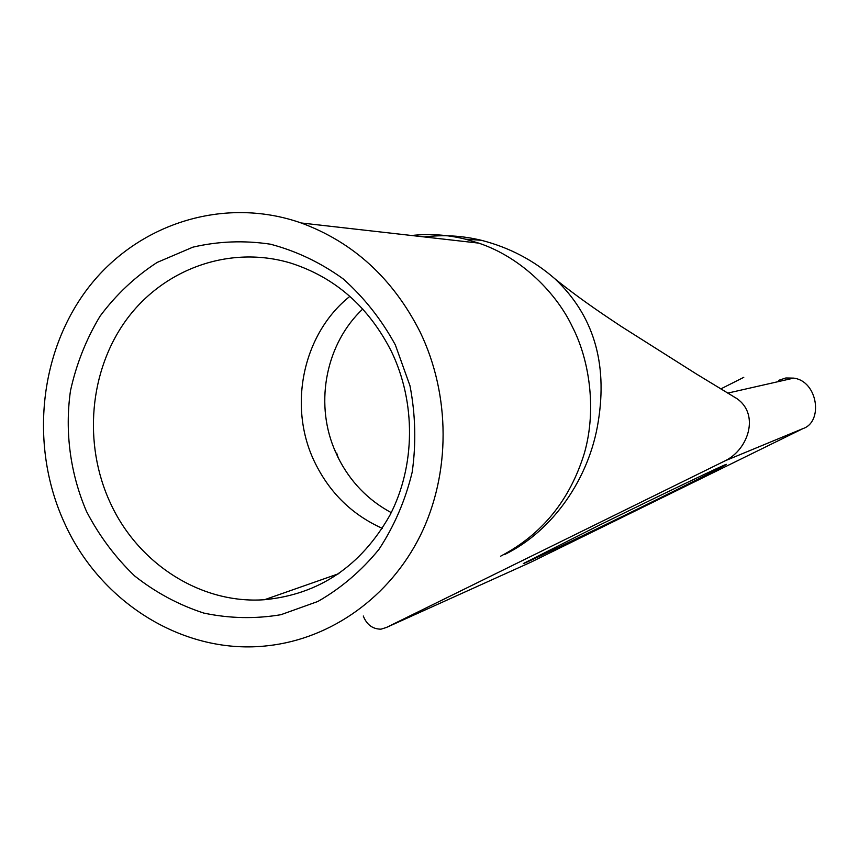 <?xml version="1.0" encoding="UTF-8"?>
<svg xmlns="http://www.w3.org/2000/svg" width="859" height="859" viewBox="0 0 859 859"><rect width="100%" height="100%" fill="white"/><g stroke="black" fill="none" stroke-linecap="round" stroke-linejoin="round"><path stroke-width="1.29" d="M362.756 309.025C326.495 343.02 314.695 401.024 333.904 448.119L338.017 457.396C350.161 481.631 367.91 500.045 391.242 512.64M349.871 296.344C302.486 334.001 287.529 407.134 314.974 462.722C329.856 493.023 352.308 514.895 382.33 528.36M395.344 344.921L409.979 385.766C415.52 414.575 416.25 443.373 412.18 472.182C405.384 500.271 394.302 526.009 378.926 549.406C361.424 570.848 341.066 588.211 317.851 601.472L280.904 614.711C255.059 619.049 229.342 618.491 203.723 613.058C178.747 604.919 155.737 592.57 134.702 575.992C115.267 557.33 99.204 535.833 86.523 511.47C70.245 473.545 64.672 431.723 70.459 390.877C76.333 364.066 86.222 339.144 100.116 316.091C116.105 294.637 135.11 276.748 157.122 262.435L192.878 247.167C218.347 241.229 244.214 240.241 270.478 244.203C296.376 251.053 320.579 262.596 343.095 278.821C364.055 297.482 381.471 319.516 395.344 344.921M110.274 502.805C137.998 563.751 200.995 604.349 264.54 599.711C319.118 594.396 360.93 566.21 389.954 515.153C415.455 465.954 416.1 402.603 391.393 351.406C368.661 306.781 335.096 277.339 290.696 263.079C229.997 244.858 163.908 268.642 126.563 319.548C89.229 370.54 82.936 443.92 110.274 502.805M598.014 525.837C660.582 495.052 727.949 462.84 726.37 464.375C727.616 464.375 692.354 482.124 648.513 503.653C589.94 532.44 524.022 564.03 523.335 563.547L598.014 525.837M419.944 331.649C392.874 278.434 353.274 242.206 301.133 222.964C223.308 195.637 136.785 224.016 87.693 288.549C38.569 353.199 29.689 447.593 64.618 523.292C100.643 603.201 184.771 655.632 268.18 645.689C331.08 638.656 389.728 597.198 420.362 535.501C450.76 473.706 450.739 395.194 419.944 331.649M411.601 235.495C429.758 233.53 447.754 234.765 465.578 239.199L478.721 243.118C522.54 257.732 557.384 294.626 572.513 327.129C588.705 358.45 597.209 408.111 584.442 452.972C569.957 500.174 541.986 534.599 500.518 556.235M733.414 396.547L736.528 398.361C759.732 413.855 748.855 449.182 725.168 460.789L386.4 627.478L380.977 629.175C372.634 629.099 366.739 624.708 363.282 616.01M504.824 554.442C553.153 530.798 589.446 478.012 598.229 421.694C607.764 362.82 593.397 315.253 555.118 278.971C533.901 260.363 509.28 247.456 481.255 240.262C462.346 235.699 443.33 234.593 424.206 236.934M386.4 627.478L530.862 562.216L802.94 428.609C823.491 421.941 817.886 381.117 793.684 378.121L785.888 377.971L778.619 380.354M743.776 377.337L720.808 388.912M725.168 460.789L802.94 428.609M338.961 573.597L264.54 599.711M478.721 243.118L301.133 222.964M736.517 398.372L696.23 373.89L621.207 326.42C610.341 319.086 583.218 301.659 555.118 278.971M338.285 457.944C335.869 450.631 335.89 450.664 338.328 458.019M334.011 448.377L335.525 452.017M727.734 393.111L793.684 378.121M481.255 240.262L465.578 239.199"/></g></svg>
